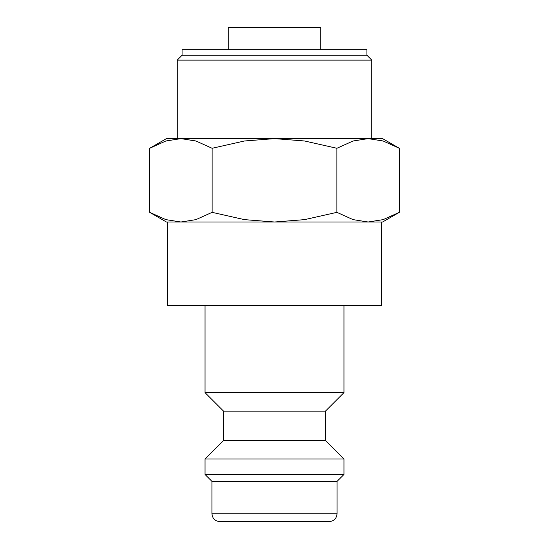 <?xml version="1.0" encoding="UTF-8"?>
<svg xmlns="http://www.w3.org/2000/svg" width="549" height="549" viewBox="0 0 549 549"><rect width="100%" height="100%" fill="white"/><g stroke="black" fill="none" stroke-linecap="round" stroke-linejoin="round"><path stroke-width="0.41" stroke-dasharray="2.75 2.06" d="M343.983 392.617L205.017 392.617M205.017 305.381L343.983 305.381L205.017 305.381M325.454 411.146L223.546 411.146M325.454 440.49L223.546 440.49M343.983 459.019L205.017 459.019M343.983 474.46L205.017 474.46M337.031 481.404L211.969 481.404M329.318 521.55L219.682 521.55M399.308 148.278L383.133 140.99L368.104 138.623L166.416 138.623M382.584 138.623L368.104 138.623L353.076 140.99L336.901 148.278L304.558 140.99L274.5 138.623L180.896 138.623L165.867 140.99L149.692 148.278M382.584 222.002L368.104 222.002L383.133 219.634L399.308 212.346M149.692 212.346L165.867 219.634L180.896 222.002L166.416 222.002M167.5 305.381L381.5 305.381M381.5 222.002L167.5 222.002M320.822 49.685L228.178 49.685L320.822 49.685M320.822 27.45L228.178 27.45M366.91 55.243L182.09 55.243M366.91 49.685L182.09 49.685M371.776 60.109L177.224 60.109M177.224 138.623L371.776 138.623M313.102 521.55L235.898 521.55L235.898 27.45L313.102 27.45L313.102 521.55L235.898 521.55M313.102 27.45L235.898 27.45M180.896 222.002L368.104 222.002L180.896 222.002L195.924 219.634L212.099 212.346L244.442 219.634L274.5 222.002L304.558 219.634L336.901 212.346L353.076 219.634L368.104 222.002M368.104 138.623L274.5 138.623L244.442 140.99L212.099 148.278L195.924 140.99L180.896 138.623M212.099 212.346L212.099 148.278M336.901 212.346L336.901 148.278M337.031 513.83L211.969 513.83"/><path stroke-width="0.82" d="M205.017 305.381L205.017 392.617L223.546 411.146L223.546 440.49L205.017 459.019L205.017 474.46L211.969 481.404L211.969 513.83L337.031 513.83L337.031 481.404L343.983 474.46L343.983 459.019L325.454 440.49L325.454 411.146L343.983 392.617L343.983 305.381M211.969 513.83C212.422 518.517 214.995 521.09 219.682 521.55L329.318 521.55C334.005 521.09 336.578 518.517 337.031 513.83M399.308 148.278L382.584 138.623L368.104 138.623L383.133 140.99L399.308 148.278L399.308 212.346L383.133 219.634L368.104 222.002L381.5 222.002L381.5 305.381L167.5 305.381L167.5 222.002L368.104 222.002L353.076 219.634L336.901 212.346L304.558 219.634L274.5 222.002L244.442 219.634L212.099 212.346L195.924 219.634L180.896 222.002L165.867 219.634L149.692 212.346L166.416 222.002L180.896 222.002M180.896 138.623L195.924 140.99L212.099 148.278L244.442 140.99L274.5 138.623L166.416 138.623L149.692 148.278L165.867 140.99L180.896 138.623L177.224 138.623L177.224 60.109L371.776 60.109L366.91 55.243L366.91 49.685L182.09 49.685L182.09 55.243L177.224 60.109M368.104 222.002L382.584 222.002L399.308 212.346M320.822 49.685L320.822 27.45L228.178 27.45L228.178 49.685M368.104 138.623L274.5 138.623L304.558 140.99L336.901 148.278L353.076 140.99L368.104 138.623L371.776 138.623L371.776 60.109M182.09 55.243L366.91 55.243M212.099 212.346L212.099 148.278M149.692 212.346L149.692 148.278M336.901 212.346L336.901 148.278M211.969 481.404L337.031 481.404M205.017 474.46L343.983 474.46M205.017 459.019L343.983 459.019M223.546 440.49L325.454 440.49M223.546 411.146L325.454 411.146M205.017 392.617L343.983 392.617"/></g></svg>
